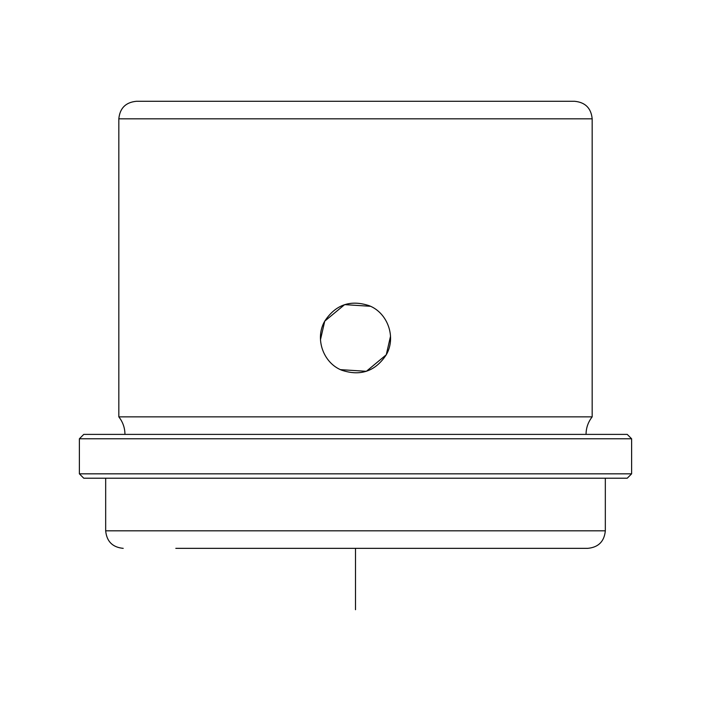 <?xml version="1.0" encoding="UTF-8"?>
<svg xmlns="http://www.w3.org/2000/svg" width="711" height="711" viewBox="0 0 711 711"><rect width="100%" height="100%" fill="white"/><g stroke="black" fill="none" stroke-linecap="round" stroke-linejoin="round"><path stroke-width="1.07" d="M320.483 339.689L324.731 321.159C335.628 304.61 350.496 299.473 369.329 305.748C387.886 313.053 396.365 337.529 386.269 354.78C375.372 371.329 360.504 376.466 341.671 370.191C323.114 362.886 314.635 338.409 324.731 321.159L344.639 304.628L370.538 306.29M390.517 336.25L386.269 354.78L366.361 371.302L340.462 369.649M124.958 434.394C124.896 427.853 122.852 422.014 118.826 416.859L118.826 118.826C119.866 108.179 125.705 102.331 136.352 101.291L535.196 101.291M136.352 101.291L574.648 101.291C585.295 102.331 591.134 108.179 592.174 118.826L118.826 118.826M118.826 416.859L592.174 416.859L592.174 118.826M117.031 434.394L627.235 434.394L631.617 438.776L79.383 438.776L83.765 434.394L117.031 434.394M631.617 473.837L627.235 478.219L83.765 478.219L79.383 473.837L631.617 473.837L631.617 438.776M175.804 548.35L587.793 548.35C598.44 547.31 604.288 541.462 605.328 530.815L605.328 478.219M559.353 548.35L535.196 548.35M355.5 548.35L355.5 609.709M83.765 434.394L627.235 434.394M105.672 478.219L105.672 530.815L605.328 530.815M79.383 473.837L79.383 438.776M105.672 530.815C106.712 541.462 112.56 547.31 123.207 548.35M586.042 434.394C586.104 427.853 588.148 422.014 592.174 416.859"/></g></svg>
